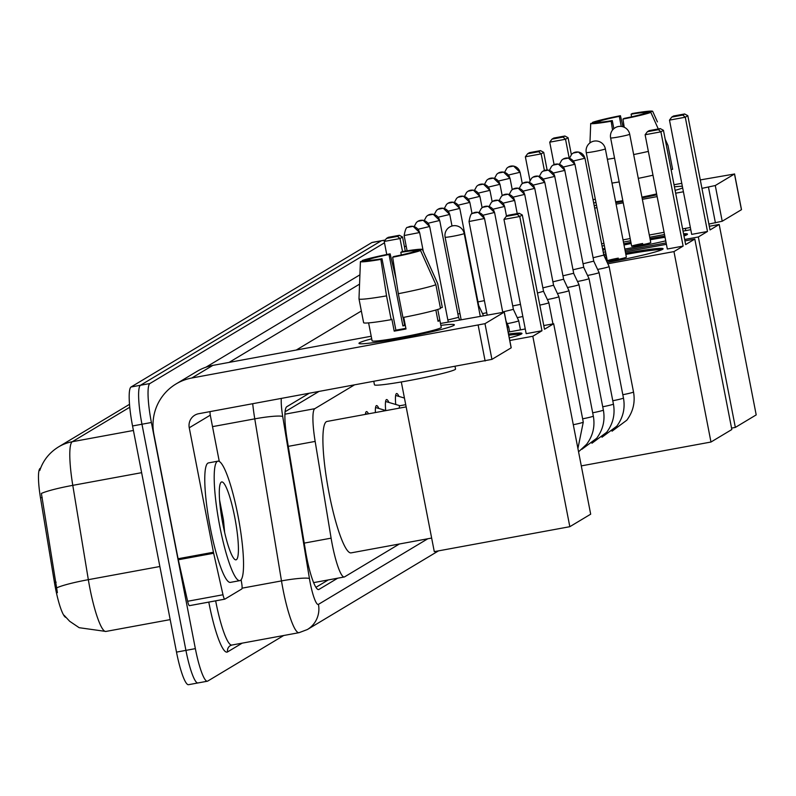 <?xml version="1.0" encoding="UTF-8"?>
<svg xmlns="http://www.w3.org/2000/svg" width="796" height="796" viewBox="0 0 796 796"><rect width="100%" height="100%" fill="white"/><g stroke="black" fill="none" stroke-linecap="round" stroke-linejoin="round"><path stroke-width="1.19" d="M395.751 404.487A19.432 3.174 -100.4 0 1 396.617 393.522A19.432 3.174 -100.4 0 1 398.935 396.418M385.712 410.507A19.432 3.174 -100.4 0 1 386.567 399.552A19.432 3.174 -100.4 0 1 388.896 402.448M375.374 412.547A19.432 3.174 -100.4 0 1 376.528 405.582A19.432 3.174 -100.4 0 1 378.846 408.477M365.394 414.388A19.432 3.174 -100.4 0 1 366.478 411.602A19.432 3.174 -100.4 0 1 368.478 413.82M354.061 385.125L314.778 408.686A36.437 5.95 79.6 0 0 315.156 441.412L331.106 538.156A36.437 5.95 79.6 0 0 332.23 544.414A36.437 5.95 79.6 0 0 344.26 576.991A36.437 5.95 79.6 0 0 344.608 576.851L399.393 543.986M40.636 468.108L40.148 468.396A32.795 5.353 79.6 0 0 40.487 497.848L54.446 582.503A32.795 5.353 79.6 0 0 55.461 588.125A32.795 5.353 79.6 0 0 65.859 617.417M318.619 391.652L285.067 411.771M129.758 407.244L72.287 441.72A48.586 7.94 79.6 0 0 72.784 485.351A42.516 4.746 170.6 0 0 41.392 493.43L57.392 592.682M385.234 240.084L381.274 240.81A36.437 5.95 -100.4 0 1 381.622 240.681A36.437 5.95 -100.4 0 0 381.274 240.81L140.474 385.264L381.274 240.81L371.851 242.551A36.437 5.95 -100.4 0 1 372.19 242.422L385.294 240.004M283.724 635.497L207.736 681.077A36.437 5.95 -100.4 0 1 207.388 681.217A36.437 5.95 -100.4 0 1 195.358 648.64L151.399 422.497L141.967 424.228A36.437 5.95 -100.4 0 1 140.474 385.264A36.437 5.95 -100.4 0 0 141.967 424.228L185.926 650.372L141.967 424.228L132.544 425.969A36.437 5.95 -100.4 0 1 131.041 386.995L371.851 242.551M198.313 682.819A36.437 5.95 -100.4 0 1 197.965 682.948A36.437 5.95 -100.4 0 1 185.926 650.372A36.437 5.95 -100.4 0 0 197.965 682.948L188.533 684.689A36.437 5.95 -100.4 0 1 176.503 652.113L132.544 425.969M308.947 393.423L286.749 406.746A36.437 5.95 79.6 0 0 287.127 439.462L305.475 550.732A36.437 5.95 79.6 0 0 306.599 556.981A36.437 5.95 79.6 0 0 318.629 589.557A36.437 5.95 79.6 0 0 318.977 589.418L337.693 578.195M151.399 422.497A36.437 5.95 -100.4 0 1 149.897 383.533L384.488 242.81M328.26 579.936L315.942 587.319M237.934 515.47A60.735 9.92 -100.4 0 1 239.855 580.642A60.735 9.92 -100.4 0 1 219.796 526.345A60.735 9.92 -100.4 0 1 217.875 461.173A60.735 9.92 -100.4 0 1 237.934 515.47M239.855 580.642L230.432 582.373A60.735 9.92 -100.4 0 1 210.373 528.086A60.735 9.92 -100.4 0 1 208.443 462.914L217.875 461.173M222.95 524.455A39.601 6.468 -100.4 0 1 220.741 482.694A39.601 6.468 -100.4 0 1 234.77 517.36A39.601 6.468 -100.4 0 1 234.88 559.508A39.601 6.468 -100.4 0 1 222.95 524.455M224.641 532.424L223.477 520.067L219.567 499.908M453.81 325.415A48.586 2.925 169 0 1 405.801 337.235A48.586 2.925 169 0 1 359.295 343.603A48.586 2.925 169 0 1 359.523 342.768A48.586 2.925 169 0 1 371.702 338.827A48.586 2.925 169 0 0 359.523 342.768A48.586 2.925 169 0 0 358.976 343.355A48.586 2.925 169 0 0 403.313 337.713A48.586 2.925 169 0 0 453.81 325.415A48.586 2.925 169 0 0 454.158 325.166A48.586 2.925 169 0 0 440.865 325.385A48.586 2.925 169 0 1 454.367 324.818A48.586 2.925 169 0 1 453.81 325.415M241.118 579.796L241.735 583.518A6.069 0.995 79.6 0 1 241.795 588.97L224.84 599.139A6.069 0.995 79.6 0 1 224.78 599.169L189.428 605.666A6.069 0.995 -100.4 0 1 187.627 601.269L178.304 559.767A6.069 0.995 -100.4 0 1 178.085 558.742L153.897 434.288A48.586 47.85 59 0 1 176.045 383.951A48.586 47.85 59 0 1 191.786 378.01L484.983 323.673L491.928 359.374L198.721 413.711A12.149 11.96 -121 0 0 189.249 427.78L213.447 552.235A6.069 0.995 79.6 0 0 213.656 553.26L222.989 594.761A6.069 0.995 79.6 0 0 224.78 599.169M224.721 599.159L189.478 605.647A6.069 0.995 -100.4 0 1 189.428 605.666M176.045 383.951L197.08 371.334A48.586 47.85 59 0 1 212.821 365.394L371.205 336.24M511.122 347.733L504.206 312.141L484.983 323.673M504.206 312.141L440.496 323.484M511.141 347.852L491.928 359.374M210.124 411.612A12.149 11.96 -121 0 0 210.283 415.164L219.288 461.481M420.567 250.541L413.313 251.874A24.298 1.463 169 0 1 393.781 256.551L392.667 257.227A31.581 1.9 169 0 0 420.567 250.541L435.88 284.709L440.506 308.51A40.089 2.418 169 0 1 402.945 317.505L398.318 293.704L392.667 257.227M382 258.72L380.876 259.397L386.538 295.873L391.164 319.674A40.089 2.418 169 0 1 363.623 322.688L359.006 298.918A40.089 2.418 169 0 1 358.986 298.858L360.419 261.615L367.672 260.272A24.298 1.463 169 0 0 382 258.72L395.881 330.141A24.298 1.463 -11 0 0 405.87 328.32M437.77 309.455L439.86 320.201A35.223 2.119 169 0 1 439.86 320.221A35.223 2.119 169 0 1 439.462 320.659A35.223 2.119 169 0 1 438.039 321.295L435.85 310.022M439.86 320.221L441.253 327.365A35.223 2.119 169 0 1 440.845 327.793A35.223 2.119 169 0 1 404.239 336.718A35.223 2.119 169 0 1 372.09 340.807L368.608 322.897M405.184 324.808A35.223 2.119 169 0 0 404.567 324.927L403.124 317.475M455.053 366.538L455.541 369.055A41.302 2.487 169 0 1 455.073 369.563A41.302 2.487 169 0 1 412.139 380.01A41.302 2.487 169 0 1 374.458 384.816L373.812 381.493M391.164 319.674L391.891 319.236L394.209 331.136A35.223 2.119 169 0 0 406 328.967L403.741 317.355M363.623 322.688A40.089 2.418 169 0 1 363.613 322.659L358.996 298.888A40.089 2.418 169 0 0 386.538 295.873M442.307 307.365A40.089 2.418 169 0 1 442.317 307.395A40.089 2.418 169 0 1 442.317 307.425L437.691 283.625L422.377 249.456L415.134 250.79L415.273 251.516M440.367 307.783L442.317 307.425L437.691 283.595A40.089 2.418 169 0 1 437.691 283.595A40.089 2.418 169 0 1 437.691 283.625M380.876 259.397A31.581 1.9 169 0 1 360.419 261.615M369.712 260.352L369.483 259.188L362.24 260.521L362.21 261.287M362.24 260.521A31.581 1.9 169 0 1 390.13 253.844L389.015 254.511L402.895 325.922A24.298 1.463 -11 0 1 405.313 325.445M396 278.739L390.13 253.844M401.313 254.969L400.806 252.342L401.92 251.675A31.581 1.9 169 0 1 422.377 249.456M369.483 259.188A24.298 1.463 169 0 1 389.015 254.511M400.806 252.342A24.298 1.463 169 0 1 415.134 250.79M435.88 284.709A40.089 2.418 169 0 1 398.318 293.704M439.86 320.201L437.9 320.569M395.881 330.141L394.209 331.136M404.567 324.927L402.895 325.922M431.651 538.056L351.126 552.872A66.804 10.915 -100.4 0 1 329.066 493.152A66.804 10.915 -100.4 0 1 326.947 421.462L406.149 406.885M508.545 334.031A47.372 2.856 169 0 1 521.977 333.434A47.372 2.856 169 0 1 521.44 334.022A47.372 2.856 169 0 1 509.301 337.922M544.504 329.245L522.295 214.98L519.758 216.502L541.967 330.768L532.813 336.26L569.827 526.693L590.682 514.186L553.668 323.753L544.504 329.245M522.295 214.98L519.111 213.258L517.3 214.343L519.758 216.502L503.967 219.407L526.176 333.673L541.967 330.768M553.668 323.753L543.797 325.564M525.26 328.977L508.166 332.121M509.798 340.499L532.813 336.26M401.313 381.971L434.288 551.638L569.827 526.693M517.3 214.343L506.226 216.383L503.967 219.407M519.111 213.258L508.037 215.288L506.226 216.383M386.756 254.511L384.219 241.447L386.478 238.422L388.289 237.327L399.373 235.288L402.557 237.019L405.293 251.108M402.547 251.566L400.01 238.541L384.219 241.447M386.478 238.422L397.552 236.382L399.373 235.288M402.557 237.019L400.01 238.541L397.552 236.382M508.773 335.215A47.372 2.856 169 0 1 521.022 334.24M604.801 257.287A47.372 2.856 169 0 1 606.542 256.919M625.626 253.218A47.372 2.856 169 0 1 663.118 248.77A47.372 2.856 169 0 1 662.58 249.347A47.372 2.856 169 0 1 607.229 262.471M685.654 244.581L663.446 130.315L660.909 131.838L683.117 246.103L673.963 251.596L710.977 442.029L731.832 429.522L694.808 239.079L685.654 244.581M663.446 130.315L660.262 128.584L658.451 129.678L660.909 131.838L645.118 134.743L667.327 249.009L683.117 246.103M694.808 239.079L684.938 240.899M666.411 244.312L625.357 251.864M606.244 255.387L604.094 255.775M607.826 263.765L673.963 251.596M581.299 465.889L710.977 442.029M658.451 129.678L647.367 131.708L645.118 134.743M660.262 128.584L649.188 130.624L647.367 131.708M529.967 180.453L525.37 156.782L527.629 153.747L529.44 152.663L540.514 150.623L543.698 152.354L547.131 170.006M544.394 170.493L541.161 153.877L525.37 156.782M527.629 153.747L538.703 151.708L540.514 150.623M543.698 152.354L541.161 153.877L538.703 151.708M618.303 258.133A9.721 0.587 -11 0 0 607.308 260.849A9.721 0.587 -11 0 0 615.398 259.874A9.721 0.587 -11 0 0 626.382 257.148L605.338 148.832A9.721 0.587 169 0 1 605.219 148.951A9.721 0.587 169 0 1 594.343 151.558A9.721 0.587 169 0 1 586.254 152.543A9.721 9.721 0 0 1 590.791 142.355A9.721 9.721 0 0 1 605.338 148.832A9.721 0.587 169 0 0 605.189 148.762M625.855 254.402A47.372 2.856 169 0 1 662.173 249.576M605.328 258.411A47.372 2.856 169 0 1 606.781 258.113M602.612 248.979A47.372 2.856 169 0 1 604.88 248.352M623.795 243.815A47.372 2.856 169 0 1 630.92 242.302M649.994 238.591A47.372 2.856 169 0 1 664.809 236.084M683.555 233.775A47.372 2.856 169 0 1 687.495 234.153A47.372 2.856 169 0 1 686.948 234.73A47.372 2.856 169 0 1 683.983 235.974M710.022 229.954L687.814 115.699L685.276 117.221L707.485 231.477L698.331 236.969L735.345 427.412L756.2 414.895L719.186 224.462L710.022 229.954M687.814 115.699L684.63 113.967L682.819 115.052L685.276 117.221L669.486 120.126L691.694 234.382L707.485 231.477M665.745 240.86A47.372 2.856 169 0 1 624.81 249.049M605.577 251.934A47.372 2.856 169 0 1 603.239 252.203M719.186 224.462L709.316 226.283M690.779 229.696L683.038 231.119M664.511 234.521L649.735 237.248M630.621 240.76L623.457 242.084M604.343 245.596L602.045 246.024M603.667 254.392L605.975 253.974M625.089 250.451L666.133 242.899M684.669 239.487L698.331 236.969M731.554 428.109L735.345 427.412M682.819 115.052L671.744 117.092L669.486 120.126M684.63 113.967L673.555 116.007L671.744 117.092M554.096 164.593L549.737 142.166L551.996 139.131L553.807 138.046L564.891 136.007L568.075 137.738L571.349 154.573M569.22 158.215L565.528 139.26L549.737 142.166M551.996 139.131L563.07 137.091L564.891 136.007M568.075 137.738L565.528 139.26L563.07 137.091M642.67 243.506A9.721 0.587 -11 0 0 631.676 246.233A9.721 0.587 -11 0 0 639.765 245.248A9.721 0.587 -11 0 0 650.76 242.531L629.706 134.216A9.721 0.587 169 0 1 629.596 134.335A9.721 0.587 169 0 1 618.711 136.942A9.721 0.587 169 0 1 610.622 137.927A9.721 9.721 0 0 1 615.169 127.738A9.721 9.721 0 0 1 629.706 134.216A9.721 0.587 169 0 0 629.556 134.146M650.223 239.785A47.372 2.856 169 0 1 665.038 237.268M683.784 234.969A47.372 2.856 169 0 1 686.54 234.949M602.851 250.173A47.372 2.856 169 0 1 605.109 249.546M624.024 245.009A47.372 2.856 169 0 1 631.148 243.496M507.251 327.395A10.935 0.657 -11 0 0 508.535 326.917A10.935 0.657 -11 0 0 508.664 326.788A10.935 0.657 -11 0 0 508.664 326.778L506.047 321.186M507.201 323.664A10.935 0.657 -11 0 0 518.584 320.887A10.935 0.657 -11 0 0 518.713 320.758A10.935 0.657 -11 0 0 518.703 320.748L520.475 329.862M502.684 311.962L513.291 309.375M512.733 305.943L520.485 304.37M517.251 317.634A10.935 0.657 -11 0 0 522.833 316.49M539.817 305.097A10.935 0.657 -11 0 0 548.723 302.818A10.935 0.657 -11 0 0 548.842 302.679A10.935 0.657 -11 0 0 548.842 302.669L552.961 323.882M537.469 293.018L543.429 291.306M547.389 299.555A10.935 0.657 -11 0 0 558.772 296.789A10.935 0.657 -11 0 0 558.892 296.659A10.935 0.657 -11 0 0 558.892 296.649L583.279 422.099A10.935 0.657 -11 0 1 583.229 422.178A10.935 0.657 -11 0 1 583.15 422.238A10.935 0.657 -11 0 1 573.289 424.716M542.872 287.863L553.479 285.276M557.429 293.535A10.935 0.657 -11 0 0 568.812 290.759A10.935 0.657 -11 0 0 568.941 290.63A10.935 0.657 -11 0 0 568.931 290.62L593.318 416.079A10.935 0.657 -11 0 1 593.279 416.159A10.935 0.657 -11 0 1 593.199 416.209A10.935 0.657 -11 0 1 582.642 418.825M552.922 281.834L563.518 279.247M567.478 287.505A10.935 0.657 -11 0 0 578.861 284.739A10.935 0.657 -11 0 0 578.981 284.6A10.935 0.657 -11 0 0 578.981 284.59L573.568 273.227M562.961 275.814L573.687 273.277L554.732 176.344M577.528 281.486A10.935 0.657 -11 0 0 588.901 278.709A10.935 0.657 -11 0 0 589.03 278.58A10.935 0.657 -11 0 0 589.03 278.57L583.617 267.197M573.011 269.784L583.737 267.257L564.782 170.314M587.567 275.456A10.935 0.657 -11 0 0 598.95 272.69A10.935 0.657 -11 0 0 599.07 272.55A10.935 0.657 -11 0 0 599.07 272.54L623.457 398A10.935 0.657 -11 0 1 623.417 398.08A10.935 0.657 -11 0 1 623.338 398.129A10.935 0.657 -11 0 1 612.781 400.746M583.05 263.755L593.657 261.168M597.617 269.426A10.935 0.657 -11 0 0 609 266.66A10.935 0.657 -11 0 0 609.119 266.521A10.935 0.657 -11 0 0 609.119 266.511L633.507 391.97A10.935 0.657 -11 0 1 633.467 392.05A10.935 0.657 -11 0 1 633.377 392.11A10.935 0.657 -11 0 1 622.82 394.716M593.1 257.735L603.706 255.148M447.84 319.972L458.446 317.385M457.889 313.942L459.949 313.574M400.05 405.761A10.935 1.781 79.6 0 0 399.89 405.741A10.935 1.781 79.6 0 0 399.234 408.159M477.978 301.893L484.396 300.639M482.495 313.594A10.935 0.657 -11 0 0 486.754 312.728M682.669 187.946A48.586 2.925 169 0 1 675.117 190.344A48.586 2.925 169 0 0 682.669 187.946M656.79 194.821A48.586 2.925 169 0 1 642.083 197.915A48.586 2.925 169 0 0 656.79 194.821M622.989 201.507A48.586 2.925 169 0 1 615.805 202.711A48.586 2.925 169 0 0 622.989 201.507M596.522 205.358A48.586 2.925 169 0 1 594.174 205.547A48.586 2.925 169 0 0 596.522 205.358M404.487 246.979A48.586 47.85 59 0 1 406.139 245.924M593.697 203.07A48.586 2.925 169 0 1 595.945 202.373A48.586 2.925 169 0 0 593.697 203.07M674.431 186.841A48.586 2.925 169 0 1 682.331 186.244A48.586 2.925 169 0 0 674.431 186.841M594.672 208.104L596.97 207.676M616.084 204.164L623.248 202.841M642.362 199.328L657.138 196.602M675.665 193.199L683.406 191.776M701.943 188.363L715.276 185.528L722.211 221.238L708.878 224.064M741.414 209.587L734.489 174.006L715.276 185.528M734.489 174.006L700.301 179.916M593.03 199.657L595.328 199.239M674.023 184.752L681.774 183.329M741.434 209.706L722.211 221.238M690.351 227.477L682.61 228.9M664.083 232.313L649.297 235.029M630.183 238.551L623.029 239.865M603.915 243.387L601.607 243.805M650.849 112.405L643.606 113.738A24.298 1.463 169 0 1 624.074 118.415L622.96 119.082A31.581 1.9 169 0 0 650.849 112.405L658.282 128.952M613.855 128.673L612.283 120.584A24.298 1.463 169 0 1 597.955 122.136L590.712 123.47L589.955 142.922M619.179 181.926A40.089 2.418 169 0 1 611.995 183.09M665.167 139.171L667.963 145.419A40.089 2.418 169 0 1 667.983 145.449L672.61 169.259A40.089 2.418 169 0 1 672.61 169.259A40.089 2.418 169 0 1 672.61 169.289L667.983 145.479A40.089 2.418 169 0 1 667.983 145.479L665.177 139.21M671.078 169.568L672.61 169.289M614.552 158.125A40.089 2.418 169 0 1 607.368 159.29M612.283 120.584L611.169 121.251L612.532 130.056M611.169 121.251A31.581 1.9 169 0 1 590.712 123.47M599.995 122.216L599.776 121.052L592.523 122.385L592.493 123.141M592.523 122.385A31.581 1.9 169 0 1 620.422 115.699L619.308 116.375L621.258 126.415M623.039 126.783L620.422 115.699M631.606 116.833L631.099 114.206L632.213 113.529A31.581 1.9 169 0 1 652.67 111.311L645.417 112.644L645.556 113.38M657.416 121.907L652.67 111.311M599.776 121.052A24.298 1.463 169 0 1 619.308 116.375M631.099 114.206A24.298 1.463 169 0 1 645.417 112.644M656.62 193.916A35.223 2.119 169 0 1 641.934 197.119M622.82 200.662A35.223 2.119 169 0 1 615.626 201.776M652.979 175.21A40.089 2.418 169 0 1 638.283 178.364M648.352 151.409A40.089 2.418 169 0 1 633.656 154.563M624.223 127.241L622.96 119.082M304.221 543.111L331.106 538.156M54.446 582.503L56.158 582.184M40.487 497.848L42.198 497.53M288.271 446.357L315.156 441.412M284.908 414.189L314.778 408.686M141.618 472.675L72.784 485.351L88.336 579.677A48.586 7.94 79.6 0 0 89.839 588.015A48.586 7.94 79.6 0 0 105.888 631.447L170.185 619.616M56.854 587.796A42.516 4.746 170.6 0 1 88.336 579.677L159.867 566.513M133.42 430.467L72.287 441.72A42.516 41.87 -121 0 0 58.516 446.924L129.499 404.338M176.503 652.113L195.358 648.64M131.041 386.995L149.897 383.533M318.261 589.557L318.977 589.418M281.306 398.517A24.298 3.97 79.6 0 0 282.719 416.507L309.435 578.563A24.298 3.97 79.6 0 0 310.181 582.732A24.298 3.97 79.6 0 0 318.44 604.363L427.8 538.763M318.44 604.363A24.298 23.92 -121 0 1 307.365 629.537L299.037 632.681A48.586 7.94 -100.4 0 1 282.988 589.249A48.586 7.94 -100.4 0 1 281.486 580.911L242.074 588.164M242.183 643.148L227.576 651.904A6.069 5.98 59 0 1 230.343 645.616L231.855 645.049A48.586 7.94 79.6 0 1 215.806 601.607A48.586 7.94 79.6 0 1 215.656 600.841M227.576 651.904A54.665 8.925 -100.4 0 1 209.01 603.239A54.665 8.925 -100.4 0 1 208.791 602.104M205.905 367.215L359.911 274.829M309.435 578.563A24.298 2.716 170.6 0 0 281.486 580.911L254.77 418.855L212.512 426.636M282.719 416.507A24.298 2.716 170.6 0 0 254.77 418.855A48.586 7.94 -100.4 0 1 252.71 403.781M296.281 350.031L361.344 310.997M359.553 284.142L229.099 362.389M212.821 365.394L191.786 378.01M210.283 415.164L189.249 427.78M178.085 558.742L213.447 552.235M485.122 361.006L478.187 325.295M213.656 553.26L178.304 559.767M187.627 601.269L222.989 594.761M453.193 236.223A9.721 0.587 169 0 1 445.113 237.208A9.721 9.721 0 0 1 449.65 227.029A9.721 9.721 0 0 1 464.187 233.507A9.721 0.587 169 0 1 464.078 233.626A9.721 0.587 169 0 1 453.193 236.223M464.038 233.437A9.721 0.587 169 0 1 464.187 233.507L480.257 316.171M469.123 221.497L484.416 218.522M484.446 218.671A7.9 7.771 59 0 0 475.282 212.353A7.9 7.771 -121 0 0 472.725 213.318C471.332 212.801 470.098 215.557 469.033 221.587L487.172 314.898M483.003 215.219L494.465 212.492M494.495 212.651A7.9 7.771 59 0 0 485.331 206.323A7.9 7.771 -121 0 0 482.774 207.288L481.301 208.423L479.083 212.532M493.052 209.199L504.505 206.472M504.535 206.622A7.9 7.771 59 0 0 495.371 200.294A7.9 7.771 -121 0 0 492.814 201.259L491.341 202.403L489.132 206.502M503.092 203.169L514.554 200.443M514.584 200.592A7.9 7.771 59 0 0 505.42 194.274A7.9 7.771 -121 0 0 502.863 195.239L501.39 196.373L499.172 200.483M513.141 197.139L524.594 194.413M524.634 194.572A7.9 7.771 59 0 0 515.46 188.244A7.9 7.771 -121 0 0 512.903 189.209L511.44 190.344L509.221 194.453M523.191 191.12L534.643 188.393M534.673 188.543A7.9 7.771 59 0 0 525.509 182.214A7.9 7.771 -121 0 0 522.952 183.179L521.48 184.324L519.271 188.423M533.23 185.09L544.693 182.364M544.723 182.523A7.9 7.771 59 0 0 535.559 176.195A7.9 7.771 -121 0 0 533.002 177.16L531.529 178.294L529.31 182.403M543.28 179.06L554.852 176.394L548.335 170.105L543.041 171.13A7.9 7.771 -121 0 1 545.598 170.165A7.9 7.771 59 0 1 554.762 176.493M592.682 412.796A10.935 0.657 -11 0 0 603.239 410.189A10.935 0.657 -11 0 0 603.328 410.129A10.935 0.657 -11 0 0 603.368 410.049L578.981 284.6M553.329 173.04L564.901 170.374L558.384 164.076L553.091 165.11A7.9 7.771 -121 0 1 555.648 164.145A7.9 7.771 59 0 1 564.812 170.463M602.731 406.776A10.935 0.657 -11 0 0 613.288 404.159A10.935 0.657 -11 0 0 613.368 404.099A10.935 0.657 -11 0 0 613.418 404.03L589.03 278.58M563.369 167.011L574.821 164.284M574.861 164.444A7.9 7.771 59 0 0 565.697 158.115A7.9 7.771 -121 0 0 563.13 159.081L561.668 160.215L559.449 164.324M573.418 160.991L584.871 158.265M584.901 158.414A7.9 7.771 59 0 0 575.737 152.086A7.9 7.771 -121 0 0 573.18 153.051L571.707 154.195L569.498 158.295M404.229 235.526L419.522 232.551M419.552 232.711A7.9 7.771 59 0 0 410.388 226.382A7.9 7.771 -121 0 0 407.831 227.348C406.438 226.83 405.204 229.596 404.139 235.626L407.094 250.82M418.109 229.248L429.561 226.532M429.601 226.681A7.9 7.771 59 0 0 420.427 220.353A7.9 7.771 -121 0 0 417.87 221.318L416.407 222.462L414.189 226.561M428.158 223.228L439.611 220.502M439.641 220.651A7.9 7.771 59 0 0 430.477 214.323A7.9 7.771 -121 0 0 427.92 215.298L426.447 216.432L424.238 220.542M438.198 217.199L449.66 214.472M449.69 214.631A7.9 7.771 59 0 0 440.526 208.303A7.9 7.771 -121 0 0 437.969 209.268L436.497 210.403L434.278 214.512M448.248 211.179L459.7 208.452M459.73 208.602A7.9 7.771 59 0 0 450.566 202.274A7.9 7.771 -121 0 0 448.009 203.239L446.536 204.383L444.327 208.482M458.297 205.149L469.749 202.423M469.779 202.572A7.9 7.771 59 0 0 460.615 196.254A7.9 7.771 -121 0 0 458.058 197.219L456.586 198.353L454.377 202.463M468.337 199.119L479.789 196.393M479.829 196.552A7.9 7.771 59 0 0 470.665 190.224A7.9 7.771 -121 0 0 468.098 191.189L466.635 192.324L464.416 196.433M478.386 193.1L489.839 190.373M489.868 190.523A7.9 7.771 59 0 0 480.704 184.194A7.9 7.771 -121 0 0 478.147 185.16L476.675 186.304L474.466 190.403M488.426 187.07L499.888 184.344M499.918 184.503A7.9 7.771 59 0 0 490.754 178.175A7.9 7.771 -121 0 0 488.197 179.14L486.724 180.274L484.505 184.383M498.475 181.04L509.928 178.324M509.957 178.473A7.9 7.771 59 0 0 500.793 172.145A7.9 7.771 -121 0 0 498.236 173.11L496.764 174.254L494.555 178.354M508.525 175.02L519.977 172.294M520.007 172.443A7.9 7.771 59 0 0 510.843 166.115A7.9 7.771 -121 0 0 508.286 167.09L506.813 168.225L504.604 172.334M715.415 222.87L708.47 187.159M313.634 582.622L344.26 576.991M58.516 446.924C49.382 452.596 43.143 460.436 39.8 470.436M64.118 615.298L69.67 621.278L79.172 627.696L105.888 631.447M207.388 681.217L197.965 682.948M299.037 632.681L231.855 645.049M307.365 629.537L438.516 550.862M511.211 347.772L504.276 312.072M427.134 260.043L437.681 283.555M461.143 319.694L445.113 237.208M607.308 260.849L586.254 152.543M631.676 246.233L610.622 137.927M509.649 331.852L508.664 326.788M472.725 213.318L478.018 212.283L484.535 218.582L502.724 312.122M482.774 207.288L488.057 206.264L494.585 212.552L513.41 309.435L518.703 320.748M492.814 201.259L498.107 200.234L504.624 206.522L506.505 216.214M502.863 195.239L508.156 194.204L514.674 200.502L517.221 213.607M512.903 189.209L518.196 188.184L524.723 194.473L543.549 291.356L548.842 302.669M577.916 448.496L583.279 422.099M522.952 183.179L528.245 182.155L534.763 188.453L553.598 285.336L558.892 296.649M578.563 451.81L586.622 444.307C592.94 435.77 595.179 426.358 593.318 416.079M533.002 177.16L538.285 176.125L544.812 182.423L563.638 279.306L568.931 290.62M539.36 176.374L541.569 172.274L543.041 171.13M581.906 449.262L596.672 438.278C602.99 429.74 605.219 420.338 603.368 410.049M549.409 170.354L551.618 166.245L553.091 165.11M591.945 443.243L606.721 432.258C613.039 423.721 615.268 414.308 613.418 404.03M601.995 437.213L616.761 426.228C623.079 417.691 625.318 408.278 623.457 398M563.13 159.081L568.424 158.056L574.951 164.344L593.776 261.227L599.07 272.54M612.044 431.193L626.81 420.198C633.128 411.661 635.357 402.259 633.507 391.97M573.18 153.051L578.473 152.026L584.99 158.314L603.826 255.198L609.119 266.511M407.831 227.348L413.124 226.313L419.641 232.611L423.323 251.556M417.87 221.318L423.164 220.293L429.691 226.581L448.248 322.062M427.92 215.298L433.213 214.263L439.73 220.562L458.566 317.445L459.74 319.952M367.264 414.039L365.503 413.522M437.969 209.268L443.253 208.244L449.78 214.532L452.009 226.004M386 410.597L375.553 407.492M448.009 203.239L453.302 202.214L459.819 208.502L478.655 305.385L483.421 315.584M399.97 405.731L385.602 401.473M399.89 405.741L405.721 404.676M458.058 197.219L463.352 196.184L469.869 202.482L472.058 213.756M404.438 398.05L395.642 395.443M468.098 191.189L473.391 190.164L479.918 196.453L482.107 207.736M478.147 185.16L483.441 184.135L489.958 190.423L492.157 201.706M488.197 179.14L493.49 178.105L500.007 184.403L502.196 195.677M498.236 173.11L503.53 172.085L510.047 178.374L512.246 189.657M508.286 167.09L513.579 166.056L520.096 172.354L522.285 183.627M741.504 209.637L734.559 173.926M685.336 228.402L685.774 230.611"/></g></svg>

